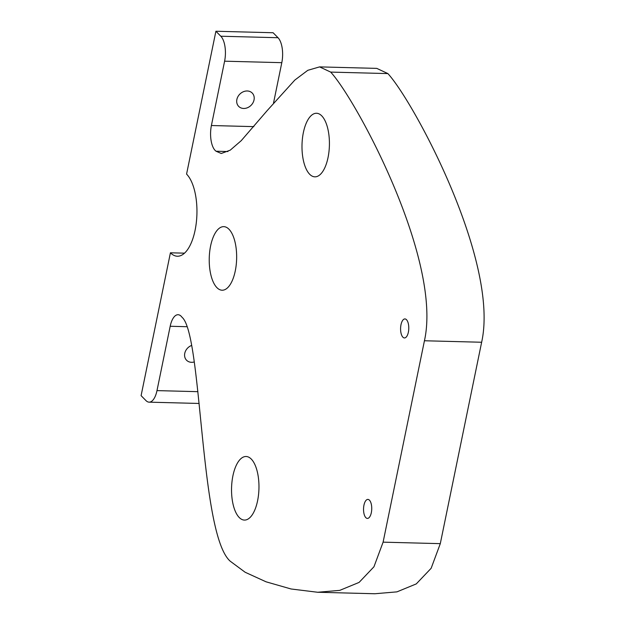 <?xml version="1.0" encoding="UTF-8"?>
<svg xmlns="http://www.w3.org/2000/svg" width="625" height="625" viewBox="0 0 625 625"><rect width="100%" height="100%" fill="white"/><g stroke="black" fill="none" stroke-linecap="round" stroke-linejoin="round"><path stroke-width="0.94" d="M215.898 31.25L186.57 174.102A42.797 18.438 91.5 0 1 196.352 222.258A42.797 18.438 91.5 0 1 177.383 256.234A42.797 18.438 91.5 0 1 170.422 252.797L141.094 395.648L146.016 400.633A19.023 8.195 -88.5 0 0 149.109 402.156A19.023 8.195 -88.5 0 0 156.984 390.609L170.188 326.266A19.023 8.195 91.5 0 1 178.062 314.719A19.023 8.195 91.5 0 1 182 317.242C202.406 334.273 199.594 534.586 230.273 561.242L245.148 572.258L266.07 581.812L291.086 588.984L317.633 592.258L339.758 590.367L359.086 582.414L373.945 566.789L383.102 542.156L424.438 340.758C442.484 259.859 356.453 99.984 330.68 72.094L319.578 66.891L307.805 70.312L294.836 80.055L267.258 110.516L241.234 140.664L230.242 150.156L221.258 153.484L216.078 151.234A19.023 8.195 91.5 0 1 211.398 125.523L224.602 61.187A19.023 8.195 -88.5 0 0 220.812 36.227L215.898 31.25L273.102 32.742L278.016 37.719A19.023 8.195 91.5 0 1 281.805 62.672L273.531 103M184.516 253.164L170.422 252.797M309.703 174.289A31.797 13.695 91.5 0 1 302.438 138.508A31.797 13.695 91.5 0 1 316.531 113.266A31.797 13.695 91.5 0 1 329.398 145.406A31.797 13.695 91.5 0 1 314.875 176.836A31.797 13.695 91.5 0 1 309.703 174.289M239.25 517.523A31.797 13.695 91.5 0 1 231.984 481.742A31.797 13.695 91.5 0 1 246.078 456.5A31.797 13.695 91.5 0 1 258.945 488.648A31.797 13.695 91.5 0 1 244.422 520.078A31.797 13.695 91.5 0 1 239.25 517.523M402.898 337.18A9.508 4.094 91.5 0 1 400.719 326.477A9.508 4.094 91.5 0 1 404.938 318.93A9.508 4.094 91.5 0 1 408.781 328.539A9.508 4.094 91.5 0 1 404.445 337.945A9.508 4.094 91.5 0 1 402.898 337.18M365.852 517.656A9.508 4.094 91.5 0 1 363.672 506.953A9.508 4.094 91.5 0 1 367.891 499.406A9.508 4.094 91.5 0 1 371.734 509.023A9.508 4.094 91.5 0 1 367.398 518.422A9.508 4.094 91.5 0 1 365.852 517.656M216.938 287.664A31.797 13.695 91.5 0 1 209.672 251.883A31.797 13.695 91.5 0 1 223.766 226.648A31.797 13.695 91.5 0 1 236.633 258.789A31.797 13.695 91.5 0 1 222.109 290.219A31.797 13.695 91.5 0 1 216.938 287.664M236.867 99.492A9.508 7.93 -44.7 0 1 243.352 91.742A9.508 7.93 -44.7 0 1 252.211 93.031A9.508 7.93 -44.7 0 1 251.023 105.359A9.508 7.93 -44.7 0 1 238.688 106.398A9.508 7.93 -44.7 0 1 236.867 99.492M194.305 361.945A9.508 7.93 -44.7 0 1 186.578 360.25A9.508 7.93 -44.7 0 1 184.758 353.344A9.508 7.93 -44.7 0 1 191.656 345.43M319.578 66.891L376.773 68.383L387.883 73.586C413.656 101.477 499.688 261.352 481.641 342.25L440.297 543.648L431.148 568.281L416.281 583.906L396.953 591.859L374.828 593.75L317.633 592.258M227.938 151.547L216.078 151.234M278.016 37.719L220.812 36.227M281.805 62.672L224.602 61.187M253.867 126.633L211.398 125.523M387.883 73.586L330.68 72.094M481.641 342.25L424.438 340.758M440.297 543.648L383.102 542.156M187.008 326.711L170.188 326.266M197.891 391.672L156.984 390.609M199.117 403.461L149.109 402.156"/></g></svg>
